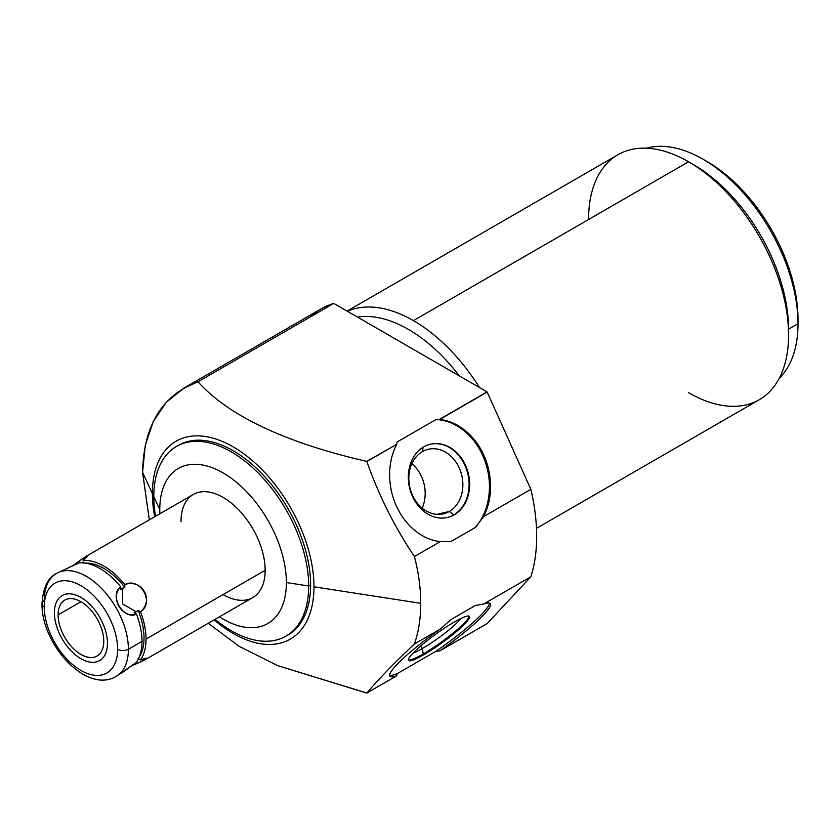 <?xml version="1.0" encoding="UTF-8"?>
<svg xmlns="http://www.w3.org/2000/svg" width="840" height="840" viewBox="0 0 840 840"><rect width="100%" height="100%" fill="white"/><g stroke="black" fill="none" stroke-linecap="round" stroke-linejoin="round"><path stroke-width="1.26" d="M159.778 509.45A89.513 51.681 -120 0 0 159.894 513.755A89.513 51.681 -120 0 1 159.778 509.45L153.804 496.577L159.778 509.45A89.513 51.681 -120 0 1 223.083 472.909A89.513 51.681 -120 0 1 286.377 582.54L308.679 585.984A109.515 63.231 60 0 1 215.04 619.364A109.515 63.231 -120 0 0 285.999 636.122A109.515 63.231 -120 0 0 308.679 585.984A109.515 63.231 -120 0 0 260.883 475.776A109.515 63.231 -120 0 0 176.484 446.439A109.515 63.231 -120 0 0 153.804 496.577A109.515 63.231 60 0 1 231.242 451.868A109.515 63.231 60 0 1 308.679 585.984L286.377 582.54A89.513 51.681 -120 0 0 223.083 472.909A89.513 51.681 -120 0 0 159.778 509.45M219.408 616.844A89.513 51.681 -120 0 0 286.377 582.54A89.513 51.681 -120 0 1 219.408 616.844M180.999 521.692A59.514 34.366 60 0 1 223.083 497.396A59.514 34.366 60 0 1 265.167 570.287A59.514 34.366 60 0 1 223.083 594.594M152.387 493.521A114.261 65.961 -120 0 0 154.654 516.768A114.261 65.961 60 0 1 152.387 493.521A114.261 65.961 60 0 1 233.184 446.87A114.261 65.961 60 0 1 313.971 586.803L420.735 603.32C420.725 618.23 418.625 631.775 414.425 643.976C394.59 662.655 378.745 679.004 366.86 693.032L277.463 665.553L239.243 646.391L208.257 623.28L239.243 646.391L277.463 665.553L366.723 693.074L396.721 675.791L397.016 673.754L436.013 651.242L439.73 650.958L487.179 623.563L530.859 576.755L483.578 604.054L475.262 605.546L450.954 619.584L475.262 605.546L483.578 604.054L530.859 576.755A178.553 103.089 -120 0 0 530.859 489.321A178.553 103.089 60 0 1 530.859 576.755L487.179 623.563L439.73 650.958A61.898 8.778 144.2 0 0 483.808 614.733A61.898 8.778 144.2 0 0 483.578 604.054A61.898 8.778 144.2 0 1 490.287 603.719A61.898 8.778 144.2 0 1 439.73 650.958L436.013 651.242L397.016 673.754A61.898 8.778 -35.8 0 1 389.634 675.182A61.898 8.778 -35.8 0 0 397.016 673.754L396.721 675.791L366.86 693.032C378.745 679.004 394.59 662.655 414.425 643.976C418.625 631.775 420.725 618.23 420.735 603.32L313.971 586.803A114.261 65.961 60 0 1 214.179 619.857A114.261 65.961 -120 0 0 313.971 586.803A114.261 65.961 -120 0 0 233.184 446.87A114.261 65.961 -120 0 0 152.387 493.521L142.569 472.353L152.387 493.521M149.321 519.855L142.569 472.353C143.619 425.376 162.109 395.189 198.009 381.769C232.628 420.556 298.158 445.715 366.723 461.37L366.86 461.538C378.756 495.327 394.601 526.995 414.425 556.542C418.625 572.817 420.725 588.409 420.735 603.32C420.725 588.409 418.625 572.817 414.425 556.542L440.233 541.643L450.954 541.538L475.262 527.51L483.578 516.621L530.859 489.321L483.578 516.621A61.898 49.77 77 0 0 483.808 455.175A61.898 49.77 77 0 0 439.73 419.475L487.053 391.892A178.553 103.089 60 0 1 487.179 392.081L439.73 419.475L487.179 392.081L530.859 489.321L487.179 392.081A178.553 103.089 -120 0 0 487.053 391.892L439.331 419.444L436.013 419.528A61.898 49.77 -103 0 1 484.838 460.698A61.898 49.77 -103 0 1 475.262 527.51L483.578 516.621A61.898 49.77 77 0 0 483.808 455.175A61.898 49.77 77 0 0 439.73 419.475L436.013 419.528A61.898 49.77 -103 0 1 484.838 460.698A61.898 49.77 -103 0 1 475.262 527.51L450.954 541.538L440.233 541.643L414.425 556.542C394.601 526.995 378.756 495.327 366.86 461.538L396.721 444.308A61.898 49.77 77 0 0 396.27 505.722A61.898 49.77 77 0 0 440.233 541.643A61.898 49.77 77 0 1 396.27 505.722A61.898 49.77 77 0 1 396.721 444.308L366.723 461.37C298.158 445.715 232.628 420.556 198.009 381.769L183.876 388.112L166.331 402.234L153.3 421.533L145.278 445.211L142.569 472.353L149.321 519.855M155.526 516.274A109.515 63.231 60 0 1 153.804 496.577A109.515 63.231 -120 0 0 155.526 516.274M176.484 446.439L178.427 445.316A109.515 63.231 60 0 1 262.815 474.663A109.515 63.231 60 0 1 310.621 584.871A109.515 63.231 60 0 1 287.942 635.009A109.515 63.231 60 0 1 286.965 635.544A109.515 63.231 -120 0 0 310.621 584.871A109.515 63.231 -120 0 0 262.185 473.991A109.515 63.231 -120 0 0 177.46 445.893M310.621 584.871L308.679 585.984L310.621 584.871M183.95 388.07L321.132 308.868A178.553 103.089 60 0 1 333.764 303.397L198.009 381.769L333.764 303.397L487.053 391.892L333.764 303.397A178.553 103.089 -120 0 0 310.076 317.069M489.447 603.162A61.898 8.778 -35.8 0 1 436.013 651.242A61.898 8.778 -35.8 0 0 489.447 603.162M423.728 654.759A37.611 5.334 144.2 0 0 465.591 623.049A37.611 5.334 144.2 0 0 454.241 622.062A37.611 5.334 144.2 0 0 412.388 653.762A37.611 5.334 144.2 0 0 423.728 654.759A37.611 5.334 144.2 0 0 455.69 632.216A37.611 5.334 144.2 0 0 469.497 616.403A37.611 5.334 144.2 0 0 454.241 622.062A37.611 5.334 144.2 0 0 422.289 644.606A37.611 5.334 144.2 0 0 408.481 660.419A37.611 5.334 144.2 0 0 423.728 654.759L423.181 653.993L423.728 654.759M450.954 619.584L440.233 629.076L414.425 643.976L440.233 629.076A61.898 8.778 144.2 0 0 396.27 665.27A61.898 8.778 144.2 0 0 396.721 675.791A61.898 8.778 144.2 0 1 389.897 676.158A61.898 8.778 144.2 0 1 440.233 629.076L450.954 619.584M397.016 442.05L396.869 443.961L397.016 442.05L436.013 419.528L397.016 442.05M454.241 514.794A37.611 30.25 77 0 0 465.591 465.476A37.611 30.25 77 0 0 423.728 446.859A37.611 30.25 77 0 0 412.388 496.188A37.611 30.25 77 0 0 454.241 514.794A37.611 30.25 77 0 0 467.229 469.665A37.611 30.25 77 0 0 430.521 444.181A37.611 30.25 77 0 0 423.728 446.859A37.611 30.25 77 0 0 410.75 491.999A37.611 30.25 77 0 0 447.457 517.482A37.611 30.25 77 0 0 454.241 514.794L453.695 514.92L454.241 514.794M357.462 317.079A134.274 77.522 60 0 1 459.312 375.879A134.274 77.522 -120 0 0 357.462 317.079M347.393 311.262A141.414 81.648 60 0 1 413.438 320.628A141.414 81.648 60 0 1 479.483 387.524A141.414 81.648 -120 0 0 413.438 320.628A141.414 81.648 -120 0 0 347.393 311.262M347.109 311.094L617.873 154.77A141.414 81.648 60 0 1 688.579 161.774L413.438 320.628L688.579 161.774A141.414 81.648 60 0 1 788.571 334.971A141.414 81.648 60 0 1 759.287 399.714L536.476 528.35M688.579 161.774L693.63 164.692A134.274 77.522 60 0 1 788.571 329.144L788.571 334.971A141.414 81.648 -120 0 0 688.579 161.774A141.414 81.648 -120 0 0 588.577 219.503M688.579 392.711A141.414 81.648 -120 0 0 788.571 334.971L788.571 329.144L798 323.694A134.274 77.522 60 0 1 779.236 378.294A134.274 77.522 -120 0 0 798 323.694L798 319.032A128.562 74.225 -120 0 0 705.096 160.451M703.059 159.254L707.101 161.584A128.562 74.225 60 0 1 798 319.032L798 323.694A134.274 77.522 -120 0 0 703.059 159.254A134.274 77.522 -120 0 0 646.391 148.197A134.274 77.522 60 0 1 745.689 195.531A134.274 77.522 60 0 1 798 323.694L788.571 329.144A134.274 77.522 -120 0 0 691.142 163.296M430.238 444.245A37.611 30.25 -103 0 1 466.736 469.959A37.611 30.25 -103 0 1 453.695 514.92A37.611 30.25 -103 0 1 447.185 517.534A37.611 30.25 77 0 0 453.695 514.92L449.284 511.476A33.138 26.649 -103 0 1 412.409 495.086A33.138 26.649 -103 0 1 422.405 451.626L423.14 447.216L422.405 451.626A33.138 26.649 -103 0 1 459.281 468.027A33.138 26.649 -103 0 1 449.284 511.476L453.695 514.92A37.611 30.25 77 0 0 466.736 469.959A37.611 30.25 77 0 0 430.238 444.245M436.905 514.343L449.284 511.476A33.138 26.649 77 0 0 460.719 471.723A33.138 26.649 77 0 0 428.379 449.264A33.138 26.649 77 0 0 422.405 451.626A33.138 26.649 77 0 0 410.97 491.39A33.138 26.649 77 0 0 443.31 513.839A33.138 26.649 77 0 0 449.284 511.476L436.905 514.343M411.873 463.691A33.138 26.649 -103 0 1 422.142 508.127A33.138 26.649 77 0 0 411.873 463.691M469.098 616.109A37.611 5.334 -35.8 0 1 453.989 632.404A37.611 5.334 -35.8 0 1 423.181 653.993A37.611 5.334 -35.8 0 1 408.324 659.957A37.611 5.334 144.2 0 0 423.181 653.993L422.405 648.459A33.138 4.694 -35.8 0 1 413.018 653.111A33.138 4.694 144.2 0 0 422.405 648.459L423.181 653.993A37.611 5.334 144.2 0 0 453.989 632.404A37.611 5.334 144.2 0 0 469.098 616.109M461.129 618.398A33.138 4.694 -35.8 0 1 422.405 648.459A33.138 4.694 144.2 0 0 461.129 618.398M420.641 646.013L422.405 648.459L420.641 646.013M84.977 557.004L193.326 494.445A59.514 34.366 60 0 1 239.19 510.394A59.514 34.366 60 0 1 265.167 570.287L146.044 639.062A59.514 34.366 -120 0 0 140.522 611.814C154.445 600.127 141.887 578.361 124.803 584.577A59.514 34.366 -120 0 0 83.118 560.511L84.977 557.004L72.954 565.73L83.349 558.023L87.539 556.49L83.118 560.511A59.514 34.366 60 0 1 124.803 584.577L124.824 587.317A56.658 32.718 -120 0 0 85.103 563.062A56.658 32.718 60 0 1 124.824 587.317L120.782 589.649L120.761 586.908C109.347 597.146 121.905 618.912 136.479 614.145A59.514 34.366 60 0 1 142.002 641.393L128.405 649.247A59.514 34.366 -120 0 0 102.427 589.355A59.514 34.366 -120 0 0 56.553 573.405A59.514 34.366 -120 0 0 44.237 600.653A7.623 4.4 0 0 0 42 603.76A7.623 4.4 0 0 0 44.237 606.879A51.901 29.967 -120 0 0 80.934 670.436A51.901 29.967 -120 0 0 117.632 649.247A7.623 4.4 0 0 0 128.405 649.247L142.002 641.393A59.514 34.366 60 0 1 136.479 662.277L116.078 676.494A59.514 34.366 -120 0 0 128.405 649.247A59.514 34.366 60 0 1 116.078 676.494C85.596 694.25 41.129 643.188 42 603.76C43.102 587.58 47.954 577.469 56.553 573.405A59.514 34.366 60 0 1 102.427 589.355A59.514 34.366 60 0 1 128.405 649.247A7.623 4.4 180 0 1 117.632 649.247A51.901 29.967 -120 0 0 80.934 585.69A51.901 29.967 -120 0 0 44.237 606.879A7.623 4.4 180 0 1 42 603.76M56.553 573.405L79.076 562.852A59.514 34.366 60 0 1 120.761 586.908C108.57 594.836 123.533 620.739 136.479 614.145L134.127 612.759L138.159 610.428L140.522 611.814A59.514 34.366 60 0 1 146.044 639.062A59.514 34.366 60 0 1 140.522 659.946L138.159 658.602M83.097 563.231L83.108 561.918M139.314 656.953A56.658 32.718 -120 0 0 138.159 610.428A56.658 32.718 60 0 1 139.314 656.953M138.159 610.428L140.522 611.814C155.096 602.511 140.144 576.607 124.803 584.577L124.824 587.317L122.651 588.294L122.651 603.981L136.238 611.814L138.159 610.428M121.055 673.491L136.479 662.277A59.514 34.366 60 0 0 142.002 641.393A59.514 34.366 60 0 0 136.479 614.145L134.127 612.759L136.238 611.814L122.651 603.981L122.651 588.294L120.782 589.649L120.761 586.908A59.514 34.366 60 0 0 79.076 562.852L69.258 567.304M144.491 660.093L130.914 666.13L142.79 660.986L146.223 658.13L140.522 659.946A59.514 34.366 -120 0 0 146.044 639.062L265.167 570.287A59.514 34.366 60 0 1 252.84 597.534L144.491 660.093L139.303 659.253M117.632 649.247A51.901 29.967 60 0 1 80.934 670.436A51.901 29.967 60 0 1 44.237 606.879A51.901 29.967 60 0 1 80.934 585.69A51.901 29.967 60 0 1 117.632 649.247M58.096 614.88A32.288 18.637 -120 0 0 80.934 654.423A32.288 18.637 -120 0 0 103.761 641.246A32.288 18.637 -120 0 0 80.934 601.702A32.288 18.637 -120 0 0 58.096 614.88A32.288 18.637 -120 0 0 72.198 647.377A32.288 18.637 -120 0 0 97.073 656.019A32.288 18.637 -120 0 0 103.761 641.246A32.288 18.637 -120 0 0 89.67 608.759A32.288 18.637 -120 0 0 64.785 600.106A32.288 18.637 -120 0 0 58.096 614.88L80.934 601.702L58.096 614.88M54.401 612.749A37.517 21.662 -120 0 0 70.781 650.506A37.517 21.662 -120 0 0 99.687 660.555A37.517 21.662 -120 0 0 107.457 643.377A37.517 21.662 -120 0 0 91.088 605.619A37.517 21.662 -120 0 0 62.171 595.571A37.517 21.662 -120 0 0 54.401 612.749M285.999 636.122L287.942 635.009"/></g></svg>
